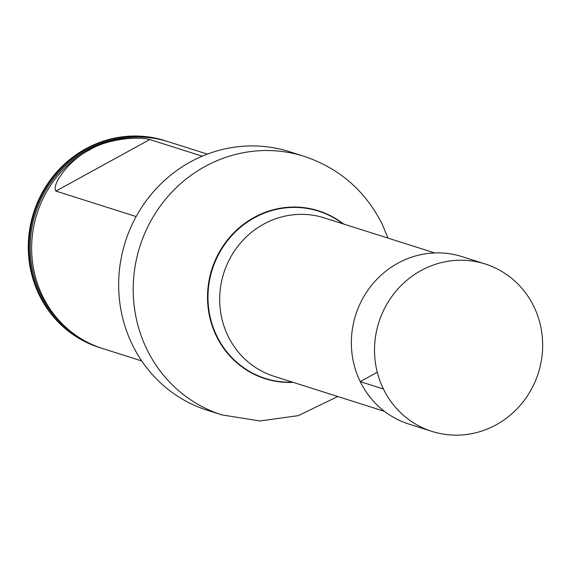 <?xml version="1.0" encoding="UTF-8"?>
<svg xmlns="http://www.w3.org/2000/svg" width="571" height="571" viewBox="0 0 571 571"><rect width="100%" height="100%" fill="white"/><g stroke="black" fill="none" stroke-linecap="round" stroke-linejoin="round"><path stroke-width="0.86" d="M384.411 411.32L274.066 376.289A83.088 79.155 -72.4 0 1 223.761 273.145A83.088 79.155 -72.4 0 1 324.342 217.901L434.688 252.924M221.991 414.917A135.655 129.239 107.6 0 1 139.859 246.515A135.655 129.239 107.6 0 1 304.079 156.311L289.54 151.7A135.655 129.239 107.6 0 0 125.313 241.897A135.655 129.239 107.6 0 0 207.451 410.299L221.991 414.917L260.055 420.977L298.326 415.624L337.754 396.51M165.747 140.894L164.962 140.644A108.497 103.365 107.6 0 0 33.61 212.79A108.497 103.365 107.6 0 0 99.304 347.475L100.089 347.725A108.497 103.365 -72.4 0 1 40.041 295.321A108.497 103.365 -72.4 0 1 54.459 175.847A108.497 103.365 -72.4 0 1 165.747 140.894A108.497 103.365 -72.4 0 1 167.018 141.308M101.374 348.124A108.497 103.365 -72.4 0 1 100.089 347.725M207.38 154.113L168.302 141.708A108.497 103.365 107.6 0 0 36.958 213.847A108.497 103.365 107.6 0 0 102.644 348.538L141.729 360.943M202.227 156.176L149.78 139.531C137.34 136.184 106.442 139.081 89.49 150.023C71.611 158.188 51.062 183.612 55.929 191.078L136.162 216.552M420.984 270.59A87.841 83.68 -72.4 0 1 485.172 263.966A87.841 83.68 -72.4 0 1 542.45 339.046A87.841 83.68 -72.4 0 1 496.199 424.795A87.841 83.68 -72.4 0 1 432.019 431.412A87.841 83.68 -72.4 0 1 374.733 356.34A87.841 83.68 -72.4 0 1 420.984 270.59M432.019 431.412L408.843 424.053A87.841 83.68 -72.4 0 1 351.565 348.981A87.841 83.68 -72.4 0 1 397.816 263.231A87.841 83.68 -72.4 0 1 461.996 256.615L485.172 263.966M377.281 372.263L360.23 381.635L383.405 388.987M342.828 223.768A87.777 83.623 107.6 0 0 212.291 269.505A87.777 83.623 107.6 0 0 292.552 382.163M343.521 223.989A88.091 83.923 107.6 0 0 211.834 269.362A88.091 83.923 107.6 0 0 293.244 382.377M132.636 137.247A107.676 102.573 107.6 0 0 41.048 295.029A107.676 102.573 107.6 0 0 70.94 331.608M149.78 139.531L55.929 191.078M304.079 156.311C339.26 168.138 365.283 190.735 382.149 224.096L388.037 238.114"/></g></svg>
